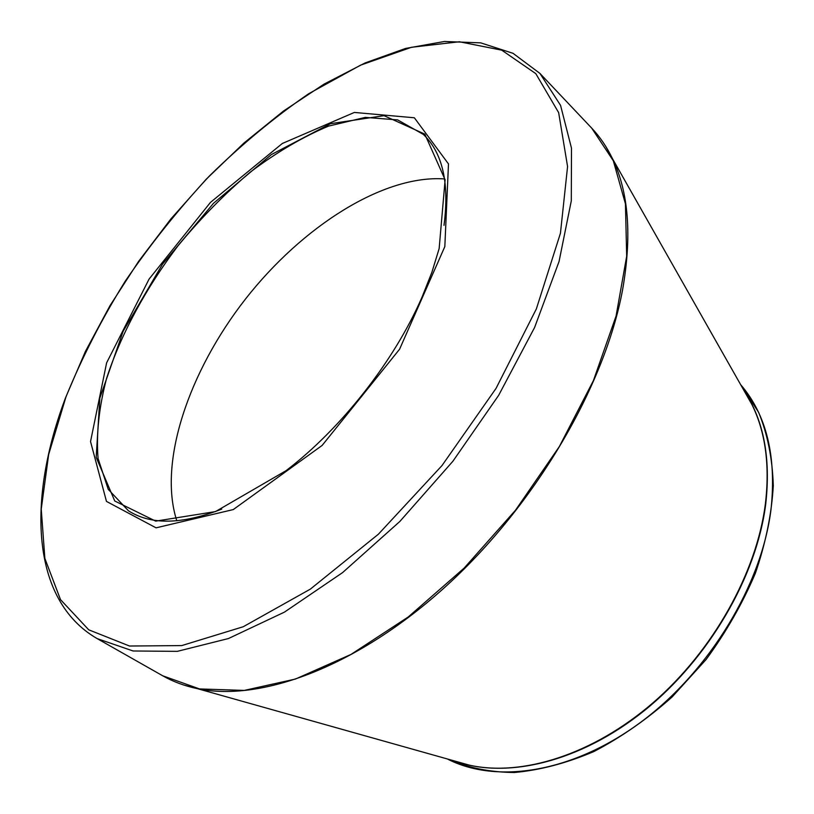<?xml version="1.0" encoding="UTF-8"?>
<svg xmlns="http://www.w3.org/2000/svg" width="814" height="814" viewBox="0 0 814 814"><rect width="100%" height="100%" fill="white"/><g stroke="black" fill="none" stroke-linecap="round" stroke-linejoin="round"><path stroke-width="1.22" d="M439.153 248.555L431.868 272.344L422.1 296.988C394.332 360.877 341.422 428.429 286.04 470.685L215.496 511.589L155.678 521.133L114.743 500.997L96.194 457.315L99.837 398.066L123.168 331.247L162.515 264.133L213.543 203.246L271.388 154.558L330.433 123.697L384.066 115.68L424.816 134.137L445.116 179.782L439.153 248.555M444.831 246.601L448.483 163.929L414.357 117.776L354.365 112.444L282.305 143.488L210.49 202.371L149.074 279.09L106.614 362.851L90.537 441.564L106.471 501.414L156.054 527.838L233.272 509.574L322.13 445.431L399.582 349.216L444.831 246.601M444.597 178.938C383.343 174.613 302.411 226.434 245.614 298.87C188.868 371.367 157.936 462.342 176.801 520.787M443.996 225.366C449.532 183.16 442.643 152.839 423.321 134.391L397.649 119.902L365.303 117.389L328.561 126.099C302.625 136.976 276.557 152.31 250.336 172.09C224.593 193.925 200.468 218.518 177.951 245.869C145.859 288.187 120.991 334.055 106.563 378.449C98.952 407.529 96.123 434.218 98.067 458.536L108.242 489.336L128.449 510.795C150.987 525.142 182.082 524.572 221.734 509.096M560.449 233.201L567.572 166.534L558.658 112.637L535.795 73.636L501.729 50.163L459.371 41.768L411.497 47.283L360.602 65.14L308.801 93.661C274.43 117.267 241.32 144.689 209.483 175.905C178.785 208.801 150.702 243.895 125.244 281.176C101.618 319.251 81.848 357.845 65.944 396.957L48.657 454.507L41.239 509.126L44.862 558.414L60.501 599.623L88.746 629.822L129.507 646.021L181.766 645.583L243.244 626.739L310.358 589.112L378.378 534.218L441.992 465.567L496.031 388.4L536.365 308.893L560.449 233.201M97.161 638.603L162.698 675.783L199.552 688.939L244.271 690.414L295.411 679.069L350.936 654.466L408.18 617.022L464.082 568.162L515.466 510.266L559.371 446.52L593.437 380.545L616.086 316.005L626.678 256.207L625.437 203.826L613.308 160.775L591.707 128.134L539.916 73.402L560.551 105.352L571.489 148.179L571.296 200.865L559.045 261.538L534.595 327.503L498.646 395.339L452.889 461.253L399.847 521.459L342.592 572.598L284.412 612.138L228.429 638.542L177.32 651.353L133.12 650.986L97.161 638.603C30.332 600.05 27.32 498.504 65.659 397.497L85.429 351.404L109.951 305.738L138.645 261.314L170.93 218.885L206.237 179.202L243.976 143.01L283.496 111.04L324.125 84.076L365.089 62.943L405.525 48.453L444.444 41.483L480.728 42.857L513.044 53.327L539.916 73.402M455.352 761.212L469.505 765.191C521.978 776.821 592.928 754.72 653.123 702.706C713.206 650.63 756.613 572.649 765.374 503.978C769.963 465.201 765.496 432.081 751.963 404.609L612.515 158.74C628.744 192.328 632.071 236.172 622.506 290.242C604.649 386.182 535.653 504.344 447.018 585.307C358.282 666.33 261.233 702.289 197.395 688.654L183.486 684.95M605.585 146.123L612.515 158.74C606.847 146.978 599.908 136.772 591.707 128.134M447.324 758.953C496.621 784.391 572.985 772.74 641.513 721.662C709.95 670.634 761.721 584.645 771.031 509.269C776.637 456.247 766.493 414.682 740.598 384.574L758.638 412.342C767.541 434.096 772.425 458.536 773.3 485.653C771.672 513.909 765.709 543.091 755.392 573.209C742.643 603.266 726.2 632.051 706.064 659.564L672.089 696.998C647.12 719.189 621.031 737.392 593.793 751.587C566.503 763.186 540.038 770.166 514.377 772.517C489.692 772.242 467.338 767.714 447.293 758.943M744.423 391.31C763.817 420.645 770.909 458.323 765.689 504.334C756.562 576.475 708.902 658.668 644.474 710.52C579.944 762.362 505.972 779.568 454.782 761.049M456.766 761.69L456.216 761.456M455.382 761.222L197.395 688.654C184.615 685.968 173.056 681.674 162.698 675.783"/></g></svg>

